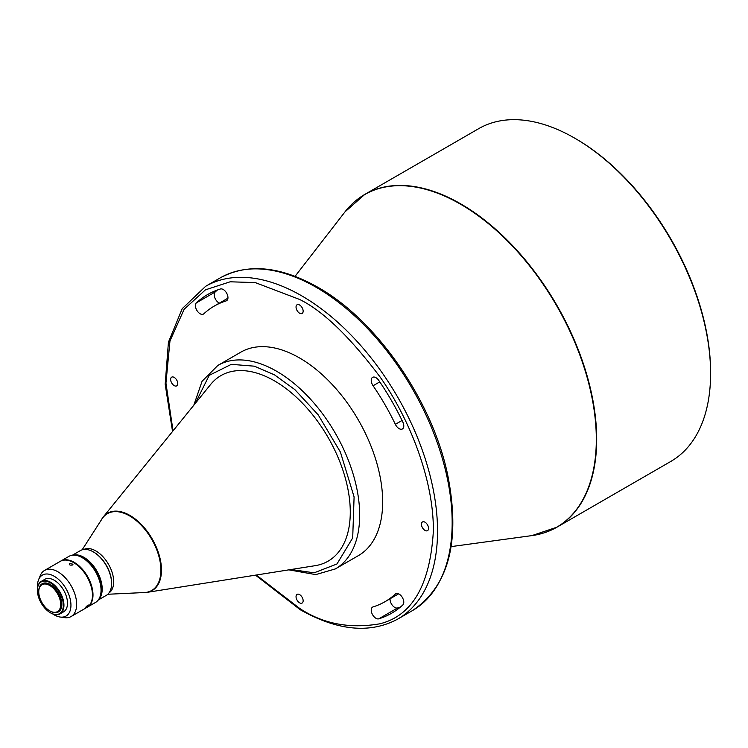 <?xml version="1.0" encoding="UTF-8"?>
<svg xmlns="http://www.w3.org/2000/svg" width="748" height="748" viewBox="0 0 748 748"><rect width="100%" height="100%" fill="white"/><g stroke="black" fill="none" stroke-linecap="round" stroke-linejoin="round"><path stroke-width="1.12" d="M424.995 522.197A5.021 2.899 -120 0 0 422.489 521.954A5.021 2.899 -120 0 0 421.713 525.975A5.021 2.899 -120 0 0 424.995 530.407A5.021 2.899 -120 0 0 427.51 530.659A5.021 2.899 -120 0 0 428.277 526.629A5.021 2.899 -120 0 0 424.995 522.197M299.593 304.997A5.021 2.899 -120 0 0 297.087 304.754A5.021 2.899 -120 0 0 296.311 308.774A5.021 2.899 -120 0 0 299.593 313.206A5.021 2.899 -120 0 0 302.108 313.449A5.021 2.899 -120 0 0 302.875 309.429A5.021 2.899 -120 0 0 299.593 304.997M174.191 377.403A5.021 2.899 -120 0 0 171.685 377.151A5.021 2.899 -120 0 0 170.909 381.181A5.021 2.899 -120 0 0 174.191 385.603A5.021 2.899 -120 0 0 176.706 385.856A5.021 2.899 -120 0 0 177.472 381.826A5.021 2.899 -120 0 0 174.191 377.403M299.593 594.604A5.021 2.899 -120 0 0 297.087 594.351A5.021 2.899 -120 0 0 296.311 598.381A5.021 2.899 -120 0 0 299.593 602.813A5.021 2.899 -120 0 0 302.108 603.056A5.021 2.899 -120 0 0 302.875 599.036A5.021 2.899 -120 0 0 299.593 594.604M398.628 593.828L384.94 601.729A170.694 98.549 -120 0 1 373.074 606.899A6.648 3.843 -120 0 0 372.607 607.096A6.648 3.843 -120 0 0 371.588 612.425A6.648 3.843 -120 0 0 375.935 618.287A6.648 3.843 -120 0 0 378.797 618.82A183.999 106.235 -120 0 0 391.587 613.248A183.999 106.235 -120 0 0 402.817 604.954A6.648 3.843 -120 0 0 402.181 597.203A6.648 3.843 -120 0 0 395.757 593.734A6.648 3.843 -120 0 0 395.355 594.034L396.216 593.529M400.517 606.983A183.999 106.235 60 0 1 397.609 607.956A6.648 3.843 60 0 1 394.748 607.432A6.648 3.843 60 0 1 390.063 598.774M402.059 420.479L395.355 424.34A6.648 3.843 -120 0 0 399.086 428.623A6.648 3.843 -120 0 0 402.405 428.95A6.648 3.843 -120 0 0 402.817 422.04A183.999 106.235 -120 0 0 378.797 380.442A6.648 3.843 -120 0 0 372.607 377.338A6.648 3.843 -120 0 0 373.074 385.753L379.778 381.882M200.109 313.749A6.648 3.843 -120 0 0 203.428 314.076A6.648 3.843 -120 0 0 203.839 313.777A170.694 98.549 -120 0 1 214.246 306.082A170.694 98.549 -120 0 1 226.12 300.911A6.648 3.843 -120 0 0 226.579 300.705A6.648 3.843 -120 0 0 226.794 293.412A6.648 3.843 -120 0 0 220.389 288.99A183.999 106.235 -120 0 0 207.598 294.562A183.999 106.235 -120 0 0 196.378 302.856A6.648 3.843 -120 0 0 195.892 308.279A6.648 3.843 -120 0 0 200.109 313.749M219.37 303.118A6.648 3.843 60 0 1 218.921 302.884A6.648 3.843 60 0 1 214.695 297.424A6.648 3.843 60 0 1 215.19 291.991A183.999 106.235 60 0 1 217.481 289.962M710.6 373.476L710.6 372.27A190.647 110.068 60 0 0 575.792 138.782L574.754 138.174A192.124 110.919 60 0 1 574.754 138.174A192.124 110.919 60 0 1 710.6 373.476A192.124 110.919 60 0 1 670.806 461.432L556.905 527.2A192.124 110.919 -120 0 0 586.348 373.243A192.124 110.919 -120 0 0 460.843 203.942A192.124 110.919 -120 0 0 364.781 194.424A192.124 110.919 -120 0 0 354.487 201.81M217.855 365.426A117.492 67.834 -120 0 1 276.601 371.242A117.492 67.834 -120 0 1 353.355 474.784A117.492 67.834 -120 0 1 335.347 568.929L358.339 555.652A117.492 67.834 -120 0 0 376.347 461.507A117.492 67.834 -120 0 0 299.593 357.974A117.492 67.834 -120 0 0 240.847 352.149L217.855 365.426L202.072 381.265L193.797 405.248M143.27 592.594A44.628 25.769 -120 0 0 146.879 592.388L315.235 565.666A107.142 61.86 -120 0 0 347.25 485.882A107.142 61.86 -120 0 0 274.516 380.9A107.142 61.86 -120 0 0 210.627 384.472L103.308 516.915A44.628 25.769 -120 0 0 101.326 519.944M108.965 592.949A25.123 14.502 -120 0 0 112.2 572.669A25.123 14.502 -120 0 0 95.922 550.977A25.123 14.502 -120 0 0 83.87 549.462M82.14 549.827L101.971 518.944A44.338 25.6 60 0 1 129.544 515.877A44.338 25.6 60 0 1 159.941 560.748A44.338 25.6 60 0 1 144.458 592.538L107.796 594.258M111.592 583.253A25.123 14.502 -120 0 0 111.592 582.954A25.123 14.502 -120 0 0 93.827 552.183L93.313 551.884A25.862 14.932 -120 0 0 80.373 550.603L72.416 555.203M98.278 599.999L106.244 595.399A25.862 14.932 -120 0 0 111.592 583.562A25.862 14.932 -120 0 0 93.313 551.884L93.827 552.183M98.736 599.354A25.862 14.932 -120 0 0 102.196 588.994A25.862 14.932 -120 0 0 92.228 564.441A25.862 14.932 -120 0 0 73.201 555.128M101.017 591.406A25.123 14.502 -120 0 0 101.148 588.994A25.123 14.502 -120 0 0 81.223 557.129M87.226 607.226A26.601 15.362 -120 0 0 87.488 607.077L95.529 602.439A26.601 15.362 -120 0 0 101.045 590.256L101.045 589.05A25.123 14.502 -120 0 0 83.28 558.279L82.233 557.681A26.601 15.362 -120 0 0 68.928 556.362L60.887 561.009A26.601 15.362 -120 0 0 60.625 561.159M101.045 590.256A26.601 15.362 -120 0 0 82.233 557.681L82.233 557.681M87.488 607.077A26.601 15.362 -120 0 0 91.565 585.768A26.601 15.362 -120 0 0 74.183 562.328A26.601 15.362 -120 0 0 60.887 561.009M69.845 563.478C69.031 564.908 69.901 565.413 72.453 565.002L72.995 564.226L69.845 563.478L69.302 564.207M52.771 613.968A23.646 13.651 -120 0 0 60.195 617.044L64.552 617.642A26.601 15.362 -120 0 0 71.144 616.511A26.601 15.362 -120 0 0 76.651 604.337A26.601 15.362 -120 0 0 65.048 577.568A26.601 15.362 -120 0 0 44.543 570.444A26.601 15.362 -120 0 0 40.27 575.586L38.606 579.663A23.646 13.651 -120 0 0 37.503 585.918A23.646 13.651 -120 0 0 37.568 587.629M71.144 616.511L86.964 607.385A26.601 15.362 -120 0 0 92.472 595.202A26.601 15.362 -120 0 0 80.859 568.433A26.601 15.362 -120 0 0 60.364 561.309L44.543 570.444M60.195 617.044A23.646 13.651 -120 0 0 70.948 605.216A23.646 13.651 -120 0 0 57.259 578.335A23.646 13.651 -120 0 0 38.606 579.663M86.59 607.058C88.76 605.525 89.199 604.917 87.909 605.216C85.824 606.862 85.384 607.47 86.59 607.058L85.833 607.329M88.722 605.02L87.909 605.216M50.668 612.939L50.359 612.762A18.326 10.584 -120 0 0 63.318 605.282A18.326 10.584 -120 0 0 50.359 582.832A18.326 10.584 -120 0 0 37.4 590.322A18.326 10.584 -120 0 0 50.359 612.762L50.668 612.939A18.765 10.837 -120 0 0 60.055 613.874A18.765 10.837 -120 0 0 62.935 598.83A18.765 10.837 -120 0 0 50.668 582.29A18.765 10.837 -120 0 0 41.29 581.364A18.765 10.837 -120 0 0 37.4 589.957A18.765 10.837 -120 0 0 37.4 590.135M60.055 613.874L63.608 611.817A18.765 10.837 -120 0 0 66.488 596.782A18.765 10.837 -120 0 0 54.221 580.242A18.765 10.837 -120 0 0 44.843 579.317L41.29 581.364M50.256 611.135L49.733 610.836A15.521 8.957 -120 0 0 60.7 604.496A15.521 8.957 -120 0 0 49.733 585.488A15.521 8.957 -120 0 0 38.756 591.827A15.521 8.957 -120 0 0 49.733 610.836L50.256 611.135A16.26 9.387 -120 0 0 58.381 611.939A16.26 9.387 -120 0 0 60.878 598.914A16.26 9.387 -120 0 0 50.256 584.59A16.26 9.387 -120 0 0 42.122 583.777A16.26 9.387 -120 0 0 38.756 591.219A16.26 9.387 -120 0 0 38.765 591.528M58.438 611.911A16.26 9.387 -120 0 0 58.484 611.883A16.26 9.387 -120 0 0 60.981 598.849A16.26 9.387 -120 0 0 50.359 584.525A16.26 9.387 -120 0 0 42.234 583.721A16.26 9.387 -120 0 0 42.178 583.749M384.94 601.729A170.694 98.549 -120 0 0 395.355 594.034M395.355 424.34A170.694 98.549 -120 0 0 373.074 385.753M295.067 276.321L344.996 211.862L364.781 194.424L478.683 128.665A192.124 110.919 60 0 1 574.745 138.174L575.792 138.782M344.996 211.862A192.049 110.882 60 0 1 460.516 204.185A192.049 110.882 60 0 1 596.315 439.403A192.049 110.882 60 0 1 531.912 535.605L556.905 527.2A192.124 110.919 -120 0 1 545.357 532.417M378.797 618.82L397.609 607.956M412.372 610.639L397.749 619.082A192.124 110.919 -120 0 0 427.192 465.134A192.124 110.919 -120 0 0 301.687 295.825A192.124 110.919 -120 0 0 205.625 286.316L220.258 277.863A192.124 110.919 60 0 1 316.311 287.382A192.124 110.919 60 0 1 441.825 456.682A192.124 110.919 60 0 1 412.372 610.639C449.109 586.03 460.824 540.495 447.51 474.026C431.839 399.974 376.422 320.069 317.797 287.232C280.378 266.148 247.869 263.025 220.258 277.863M143.064 592.603L146.879 592.388A44.628 25.769 -120 0 0 160.212 559.158A44.628 25.769 -120 0 0 129.918 515.428A44.628 25.769 -120 0 0 103.308 516.915L101.214 520.112M226.99 300.406L226.12 300.911M196.378 302.856L215.19 291.991M173.04 430.857L165.944 383.107L169.964 340.985L184.139 309.261L205.429 289.841L230.15 281.8L255.227 282.576L299.593 299.452C322.846 310.813 349.596 336.553 379.853 376.674C408.576 416.963 433.887 479 433.354 531.127C430.147 584.833 412.316 615.726 379.853 623.804C349.596 628.993 322.846 623.841 299.593 608.358L256.274 575.025M195.247 403.462L209.225 375.346L231.328 364.341L254.395 366.183L274.516 374.87L294.871 389.624L318.209 414.869L340.424 452.101L354.094 496.934L352.701 537.924L336.983 563.964L314.113 572.828L291.103 569.499M111.592 582.954L111.592 583.562M451.119 546.62L531.912 535.605M227.934 298.171L214.246 306.082M205.625 286.316L182.203 308.672L168.431 342.219L165.177 384.22L172.545 431.474M255.498 575.147L300.21 609.714C337.619 630.807 370.129 633.93 397.749 619.082M335.347 568.929L315.731 574.604L288.831 569.854M38.756 591.827L38.756 591.219"/></g></svg>
